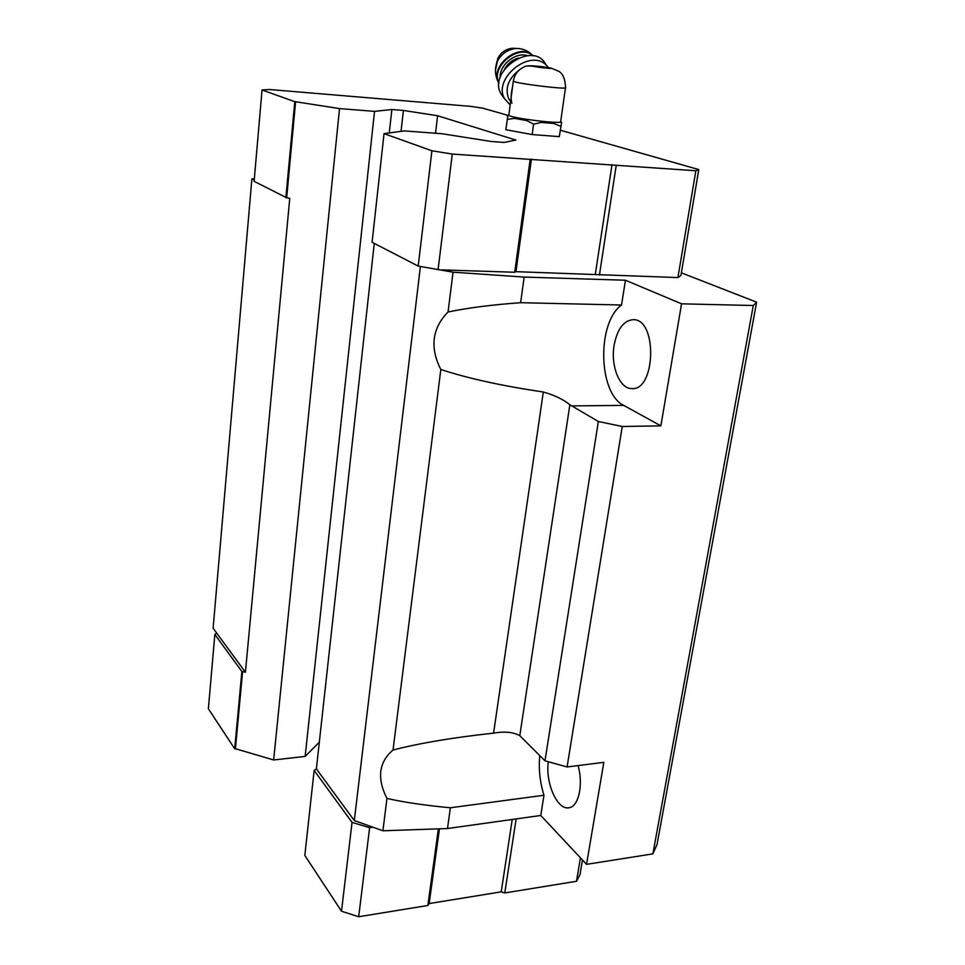 <?xml version="1.0" encoding="UTF-8"?>
<svg xmlns="http://www.w3.org/2000/svg" width="965" height="965" viewBox="0 0 965 965"><rect width="100%" height="100%" fill="white"/><g stroke="black" fill="none" stroke-linecap="round" stroke-linejoin="round"><path stroke-width="1.45" d="M565.478 87.827L560.701 121.445C565.285 124.775 510.594 118.261 508.808 115.257L508.869 114.811M511.957 103.183C510.787 99.986 510.907 94.727 512.343 87.405M386.965 798.441L382.9 830.781L447.483 828.537L450.378 807.777C425.36 805.437 404.226 802.325 386.965 798.441C376.76 778.285 378.787 762.157 393.032 750.034C419.582 743.159 453.031 737.525 493.417 733.159L493.585 733.135C504.767 731.229 513.501 732.085 519.797 735.692L544.984 760.806L598.348 421.5L569.857 404.769C563.343 399.413 554.501 395.168 543.319 392.019C501.619 385.795 467.458 378.292 440.824 369.486C429.702 347.521 432.115 328.353 448.05 311.984C468.122 307.835 492.307 304.735 520.605 302.696L524.176 277.076L453.043 272.178L418.195 266.087L372.104 242.275L384.034 133.64L404.323 130.914L441.886 133.713L491.39 141.505L504.104 142.434L515.877 140.046L437.603 115.74L403.406 110.456L391.862 109.528L374.529 111.373L339.523 108.587L295.604 101.747L286.665 197.777L254.121 181.336L262.046 89.962L269.38 89.504L470.872 106.379L482.633 108.152L508.072 115.378M286.665 197.777L289.765 198.32L245.412 672.207L213.12 628.227L251.889 178.839L254.338 178.911M393.032 750.034L440.824 369.486M681.374 272.83L756.62 302.178L657.008 844.604L652.871 853.88L586.539 864.351L540.774 815.473L543.971 795.256C539.881 781.952 538.494 768.731 539.773 755.595M447.483 828.537L540.774 815.473M382.9 830.781L354.3 820.54L420.402 266.485M756.62 302.178L753.291 305.519L681.555 303.818L660.868 425.855L622.256 426.494L598.348 421.5M652.871 853.88L753.291 305.519M544.984 760.806L567.082 766.97L622.256 426.494M567.082 766.97L603.825 762.35L586.539 864.351M448.05 311.984L453.043 272.178M354.3 820.54L316.375 768.888L374.275 243.397M372.973 827.234L369.619 827.693L352.056 822.373L314.144 770.456L316.375 768.888M435.517 133.242L437.603 115.74M401.042 131.385L403.406 110.456M389.245 133.086L391.862 109.528M319.319 742.157L305.145 756.415L374.529 111.373M305.145 756.415L273.65 759.974L339.523 108.587M245.412 672.207L241.877 671.495L214.833 634.463L216.691 633.088M273.65 759.974L235.424 748.719L242.613 671.435M254.229 180.045L251.889 178.839M560.195 130.191L698.781 169.575L680.94 275.459L677.913 277.57L515.973 271.672L514.707 272.251L441.741 269.886M524.176 277.076L625.453 280.236L681.555 303.818M582.45 859.996L579.989 874.592L576.503 881.274L504.792 892.951L501.221 891.853L429.172 903.554L427.857 905.484L358.691 916.75L369.619 827.693M427.857 905.484L438.363 828.863M358.691 916.75L341.501 911.225L352.056 822.373M341.501 911.225L304.819 855.436L314.144 770.456M235.424 748.719L234.7 748.792L241.877 671.495M234.7 748.792L208.38 708.78L214.833 634.463M576.503 881.274L580.435 857.837M504.792 892.951L516.13 818.923M501.221 891.853L512.246 819.466M429.172 903.554L439.437 828.826M698.781 169.575L695.849 170.745L530.183 159.394L514.707 272.251M530.183 159.394L452.271 154.062L438.074 269.766M452.271 154.062L431.91 150.781L418.195 266.087M431.91 150.781L384.034 133.64M295.604 101.747L294.783 101.687L285.869 197.728M294.783 101.687L262.046 89.962M695.849 170.745L677.913 277.57M616.237 165.292L599.434 275.013M612.015 164.629L595.308 274.265M531.438 159.092L515.973 271.672M560.81 121.614L561.642 122.386L559.29 136.632L532.149 134.557L505.805 129.708L507.795 116.463L507.132 115.884L508.024 115.402M520.605 302.696L621.532 305.012C596.684 322.793 598.216 393.286 623.704 405.384L660.868 425.855M614.102 345.313C610.531 365.711 619.47 388.533 631.448 388.557C655.512 391.718 657.816 319.427 633.523 319.656C623.8 320.271 617.323 328.824 614.102 345.313M621.532 305.012L625.453 280.236M450.378 807.777L543.971 795.256M548.325 761.735C545.225 782.157 556.926 809.671 568.421 807.826C578.409 807.596 583.704 784.943 578.059 765.583M560.749 126.331L553.789 123.46L541.256 122.446L533.573 124.159L532.149 134.557M533.573 124.159L526.709 120.565L514.538 118.381L507.168 119.407M541.112 66.573L527.771 65.982M519.327 69.914C508.217 78.792 504.695 88.43 508.76 98.816L510.618 101.518M514.912 48.383L512.524 48.262C506.143 48.889 501.257 52.182 497.892 58.153L496.275 64.522M546.648 65.439L545.502 63.992C533.15 40.313 487.337 71.265 501.028 93.895L503.814 97.718M548.542 67.634L545.997 64.848C529.339 48.455 492.415 79.082 504.659 98.864L510.171 104.92M550.086 67.972C556.142 69.275 539.145 67.61 533.368 66.332C527.505 65.041 544.296 66.694 550.086 67.972M508.808 115.257L513.308 81.193C514.429 74.595 517.916 69.914 523.778 67.14C526.468 64.546 540.364 66.187 551.148 68.117L558.807 71.301C562.981 73.75 565.213 79.154 565.514 87.489C570.231 90.143 515.201 83.509 513.308 81.193L513.235 80.915M519.797 735.692L569.857 404.769M493.585 733.135L543.319 392.019M571.582 405.891L623.704 405.384M518.627 48.527L516.227 48.455C508.06 49.251 501.812 53.473 497.494 61.097L495.455 70.071M512.524 48.262L516.227 48.455C522.885 48.431 528.531 50.904 533.175 55.873C519.954 41.23 488.531 66.476 498.917 83.195L498.917 83.195C494.852 76.054 494.382 68.684 497.494 61.097L497.892 58.153M532.933 55.837C519.46 42.713 489.894 66.681 499.038 83.147M527.433 55.656C515.756 51.603 499.134 65.077 500.172 77.634M518.422 57.996C512.331 59.842 507.687 63.581 504.502 69.227M632.497 388.545L631.448 388.557M569.085 807.729L568.421 807.826M508.688 115.052L507.132 115.884M508.76 98.816L510.642 101.385M501.028 93.895L504.659 98.864"/></g></svg>
